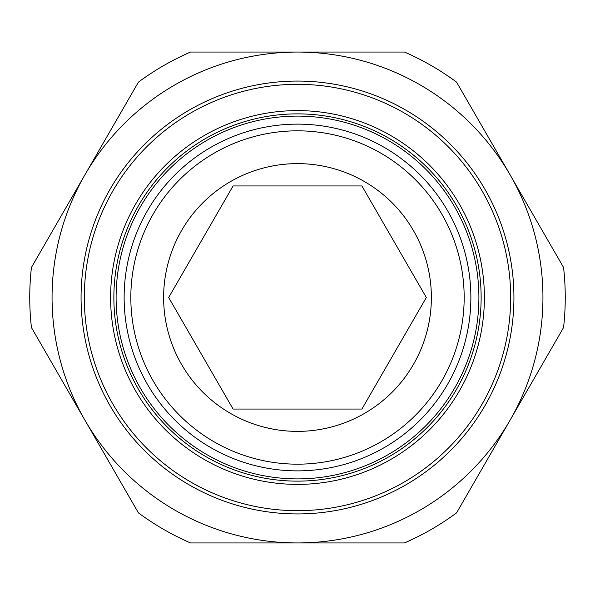 <?xml version="1.0" encoding="UTF-8"?>
<svg xmlns="http://www.w3.org/2000/svg" width="595" height="595" viewBox="0 0 595 595"><rect width="100%" height="100%" fill="white"/><g stroke="black" fill="none" stroke-linecap="round" stroke-linejoin="round"><path stroke-width="0.89" d="M124.132 297.5A173.368 173.368 0 0 0 297.5 470.868A173.368 173.368 0 0 0 470.868 297.5A173.368 173.368 0 0 0 297.5 124.132A173.368 173.368 0 0 0 124.132 297.5M130.826 297.5A166.674 166.674 0 0 0 297.5 464.174A166.674 166.674 0 0 0 464.174 297.5A166.674 166.674 0 0 0 297.5 130.826A166.674 166.674 0 0 0 130.826 297.5M113.868 297.5A183.632 183.632 0 0 0 297.5 481.132A183.632 183.632 0 0 0 481.132 297.5A183.632 183.632 0 0 0 297.5 113.868A183.632 183.632 0 0 0 113.868 297.5M116.099 297.5A181.401 181.401 0 0 0 297.5 478.901A181.401 181.401 0 0 0 478.901 297.5A181.401 181.401 0 0 0 297.5 116.099A181.401 181.401 0 0 0 116.099 297.5M297.5 81.069A216.431 216.431 0 0 0 81.069 297.5A216.431 216.431 0 0 0 297.5 513.931A216.431 216.431 0 0 0 513.931 297.5A216.431 216.431 0 0 0 297.5 81.069A216.431 216.431 0 0 1 513.931 297.5A216.431 216.431 0 0 1 297.5 513.931M565.25 297.5A267.75 267.75 0 0 0 563.562 267.453L510.056 174.781A245.438 245.438 0 0 1 297.5 542.938A245.438 245.438 0 0 1 84.944 174.781L31.438 267.453A267.75 267.75 0 0 0 31.438 327.548L138.449 512.89A267.75 267.75 0 0 0 190.497 542.938L404.503 542.938A267.75 267.75 0 0 0 456.551 512.89L563.562 327.548A267.75 267.75 0 0 0 565.25 297.5M163.625 297.5A133.875 133.875 0 0 1 297.5 163.625A133.875 133.875 0 0 1 431.375 297.5A133.875 133.875 0 0 1 297.5 431.375A133.875 133.875 0 0 1 163.625 297.5M168.675 297.5L233.091 185.938L361.909 185.938L426.325 297.5L361.909 409.062L233.091 409.062L168.675 297.5M84.944 174.781A245.438 245.438 0 0 1 510.056 174.781L456.551 82.11A267.75 267.75 0 0 0 404.503 52.062L190.497 52.062A267.75 267.75 0 0 0 138.449 82.11L84.944 174.781M484.389 297.5A186.889 186.889 0 0 0 297.5 110.611A186.889 186.889 0 0 0 110.611 297.5A186.889 186.889 0 0 0 297.5 484.389A186.889 186.889 0 0 0 484.389 297.5M84.326 297.5A213.174 213.174 0 0 0 297.5 510.674A213.174 213.174 0 0 0 510.674 297.5A213.174 213.174 0 0 0 297.5 84.326A213.174 213.174 0 0 0 84.326 297.5"/></g></svg>
